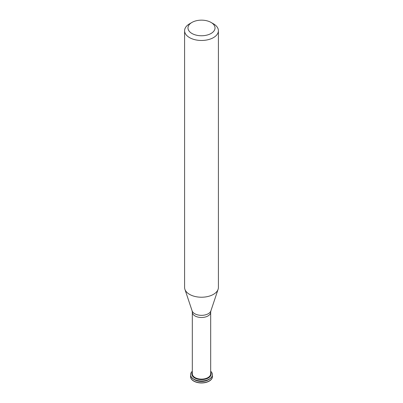 <?xml version="1.0" encoding="UTF-8"?>
<svg xmlns="http://www.w3.org/2000/svg" width="403" height="403" viewBox="0 0 403 403"><rect width="100%" height="100%" fill="white"/><g stroke="black" fill="none" stroke-linecap="round" stroke-linejoin="round"><path stroke-width="0.6" d="M190.574 376.583A10.926 6.307 -0 0 0 190.574 376.664A10.926 6.307 -0 0 0 193.772 381.122A10.926 6.307 -0 0 0 205.681 382.492A10.926 6.307 -0 0 0 212.426 376.664A10.926 6.307 -0 0 0 212.426 376.583M190.669 375.667A10.926 6.307 -0 0 0 190.574 376.508A10.926 6.307 -0 0 0 193.772 380.971A10.926 6.307 -0 0 0 205.681 382.336A10.926 6.307 -0 0 0 212.426 376.508A10.926 6.307 -0 0 0 212.331 375.667M194.191 379.51A9.627 5.556 -0 0 0 194.694 379.828A9.627 5.556 -0 0 0 208.809 379.51M190.574 374.745A10.926 6.307 -0 0 0 190.574 374.82A10.926 6.307 -0 0 0 193.772 379.283A10.926 6.307 -0 0 0 205.681 380.654A10.926 6.307 -0 0 0 212.426 374.82A10.926 6.307 -0 0 0 212.426 374.745M192.317 371.249A10.926 6.307 -0 0 0 190.574 374.669A10.926 6.307 -0 0 0 193.772 379.132A10.926 6.307 -0 0 0 205.681 380.497A10.926 6.307 -0 0 0 212.426 374.669A10.926 6.307 -0 0 0 210.683 371.249M191.873 373.939A9.627 5.556 -0 0 0 191.873 374.055A9.627 5.556 -0 0 0 194.694 377.984A9.627 5.556 -0 0 0 205.182 379.193A9.627 5.556 -0 0 0 211.127 374.055A9.627 5.556 -0 0 0 211.127 373.939M192.317 372.155A9.627 5.556 -0 0 0 191.873 373.828A9.627 5.556 -0 0 0 194.694 377.757A9.627 5.556 -0 0 0 205.182 378.961A9.627 5.556 -0 0 0 211.127 373.828A9.627 5.556 -0 0 0 210.683 372.155M195.007 377.576A9.183 5.299 -0 0 0 205.016 378.724A9.183 5.299 -0 0 0 210.683 373.828L210.683 312.194A9.183 5.299 -0 0 1 205.016 317.09A9.183 5.299 -0 0 1 195.007 315.942A9.183 5.299 -0 0 1 192.317 312.194L192.317 373.828A9.183 5.299 -0 0 0 195.007 377.576M191.939 22.437L189.551 23.817A16.901 9.758 -0 0 0 184.599 30.714L184.599 287.47A16.901 9.758 -0 0 0 184.906 289.314A16.901 9.758 -0 0 0 189.551 294.366A16.901 9.758 -0 0 0 206.452 296.794A16.901 9.758 -0 0 0 218.094 289.314A16.901 9.758 -0 0 0 218.401 287.47L218.401 30.714A16.901 9.758 -0 0 0 213.449 23.817L211.061 22.437A13.521 7.803 -0 0 0 191.939 22.437A13.521 7.803 -0 0 0 191.939 33.474A13.521 7.803 -0 0 0 211.061 33.474A13.521 7.803 -0 0 0 211.061 22.437M184.599 30.714A16.901 9.758 -0 0 0 189.551 37.615A16.901 9.758 -0 0 0 207.968 39.731A16.901 9.758 -0 0 0 218.401 30.714M192.317 312.194L192.11 310.859A9.566 5.521 -0 0 0 194.735 313.72A9.566 5.521 -0 0 0 204.301 315.096A9.566 5.521 -0 0 0 210.89 310.859L210.683 312.194M210.89 310.859L218.094 289.314M192.11 310.859L184.906 289.314"/></g></svg>

